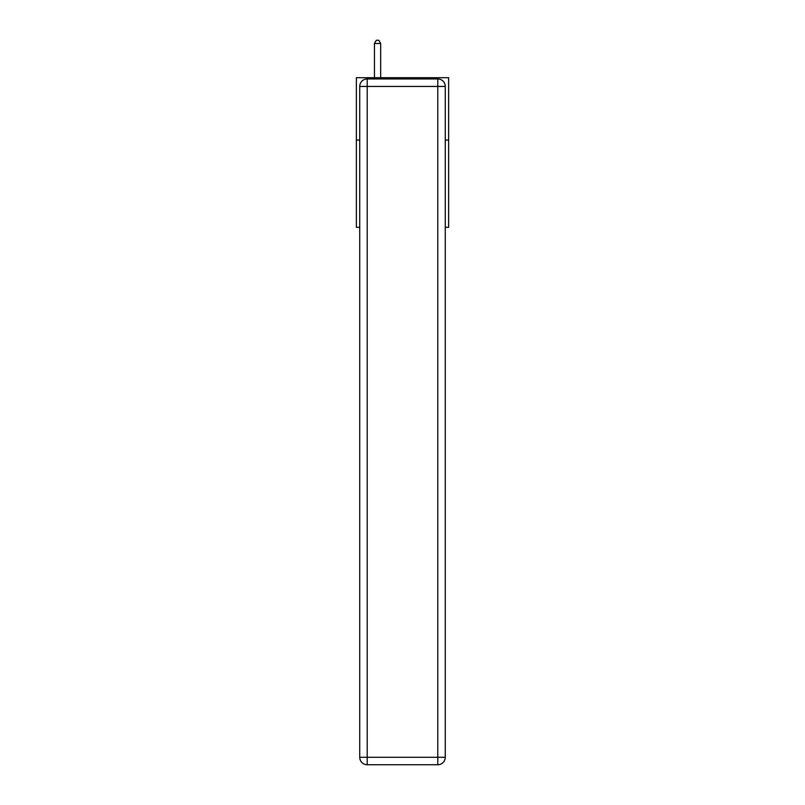 <?xml version="1.0" encoding="UTF-8"?>
<svg xmlns="http://www.w3.org/2000/svg" width="805" height="805" viewBox="0 0 805 805"><rect width="100%" height="100%" fill="white"/><g stroke="black" fill="none" stroke-linecap="round" stroke-linejoin="round"><path stroke-width="1.21" d="M359.734 140.05L356.363 140.05L356.363 77.703L448.637 77.703L448.637 227.332L445.266 227.332M356.363 140.05L356.363 227.332L359.734 227.332M448.637 140.05L445.266 140.05M367.211 78.95L437.789 78.95A7.476 7.476 0 0 1 445.266 86.437L445.266 757.274A7.476 7.476 0 0 1 437.789 764.75L367.211 764.75L367.211 757.274L437.789 757.274L437.789 86.437L367.211 86.437L367.211 757.274L359.734 757.274L359.734 86.437L367.211 86.437L367.211 78.95A7.476 7.476 0 0 0 359.734 86.437A7.476 7.476 0 0 1 367.211 78.95M359.734 757.274A7.476 7.476 0 0 0 367.211 764.75A7.476 7.476 0 0 1 359.734 757.274M380.674 77.703L380.674 43.49L374.446 43.49L374.446 77.703M374.446 43.49L376.317 40.25L378.813 40.25L380.674 43.49M437.789 764.75A7.476 7.476 0 0 0 445.266 757.274L437.789 757.274L437.789 764.75M445.266 86.437A7.476 7.476 0 0 0 437.789 78.95L437.789 86.437L445.266 86.437"/></g></svg>
